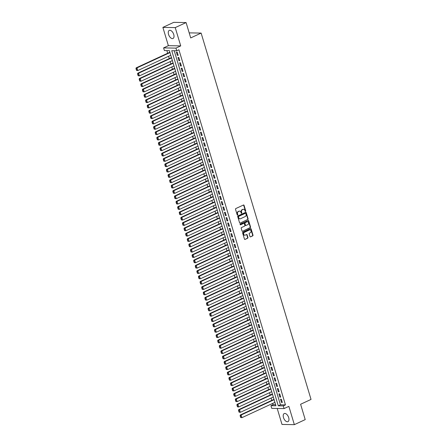 <?xml version="1.0" encoding="UTF-8"?>
<svg xmlns="http://www.w3.org/2000/svg" width="447" height="447" viewBox="0 0 447 447"><rect width="100%" height="100%" fill="white"/><g stroke="black" fill="none" stroke-linecap="round" stroke-linejoin="round"><path stroke-width="0.67" d="M245.537 211.414A0.391 0.318 91 0 0 245.721 210.906L244.051 205.335A0.559 0.453 91 0 0 243.47 205.011L235.792 208.57A0.559 0.453 91 0 0 235.524 209.297L237.195 214.862A0.391 0.318 91 0 0 237.793 214.588L237.575 213.867A1.794 1.453 91 0 1 238.435 211.554L239.078 211.258A1.794 1.453 91 0 1 239.614 211.14A1.794 1.453 91 0 1 240.944 212.303L241.162 213.023A0.391 0.318 91 0 0 241.76 212.744L241.542 212.023A1.794 1.453 91 0 1 242.403 209.716L243.039 209.419A1.794 1.453 91 0 1 243.576 209.302A1.794 1.453 91 0 1 244.911 210.464L245.124 211.185A0.391 0.318 91 0 0 245.537 211.414M245.252 211.375A0.391 0.318 91 0 0 245.392 210.9L243.716 205.329A0.559 0.453 91 0 0 243.47 205.011M237.323 215.057A0.391 0.318 91 0 0 237.458 214.582L237.24 213.862L237.575 213.867M241.285 213.213A0.391 0.318 91 0 0 241.425 212.738L241.207 212.018L241.542 212.023M288.695 417.643A4.453 2.425 -114.9 0 0 284.219 413.559A4.453 2.425 -114.9 0 0 283.487 417.554A4.453 2.425 -114.9 0 0 287.969 421.638A4.453 2.425 -114.9 0 0 288.695 417.643M173.743 34.486A4.453 2.425 -114.9 0 0 169.268 30.402A4.453 2.425 -114.9 0 0 168.536 34.391A4.453 2.425 -114.9 0 0 173.011 38.481A4.453 2.425 -114.9 0 0 173.743 34.486M249.985 236.53A0.559 0.453 91 0 0 250.571 236.86L252.723 235.86A0.559 0.453 91 0 0 252.991 235.139L251.136 228.953A0.559 0.453 91 0 0 250.555 228.624L242.877 232.189A0.559 0.453 91 0 0 242.609 232.909L244.464 239.095A0.559 0.453 91 0 0 245.045 239.419L247.649 238.212A0.559 0.453 91 0 0 247.917 237.491L247.124 234.843A0.559 0.453 91 0 0 246.543 234.519L245.252 235.116A1.497 1.218 91 0 1 244.805 235.211A1.497 1.218 91 0 1 243.632 233.971A1.497 1.218 91 0 1 244.408 232.311L249.46 229.97A1.497 1.218 91 0 1 249.907 229.87A1.497 1.218 91 0 1 251.08 231.11A1.497 1.218 91 0 1 250.303 232.77L249.46 233.161A0.559 0.453 91 0 0 249.191 233.887L249.985 236.53M283.286 405.904L284.085 408.575L271.737 408.357L270.932 405.686L275.939 405.775L169.402 50.656L164.39 50.567L163.591 47.896L175.945 48.114L176.744 50.785L171.737 50.695L278.28 405.82L283.286 405.904L285.46 404.898L178.917 49.779L176.744 50.785M186.092 22.568L175.235 27.608L162.881 27.39L173.743 22.35L186.092 22.568L190.701 37.922L201.128 33.084L311.034 399.422L300.607 404.261L305.212 419.61L294.349 424.65L288.863 406.362L284.085 408.575M162.881 27.39L168.368 45.678L180.722 45.896L175.235 27.608M180.722 45.896L175.945 48.114M247.834 219.555A0.559 0.453 91 0 0 248.102 218.834L246.247 212.649A0.559 0.453 91 0 0 245.66 212.325L237.988 215.884A0.559 0.453 91 0 0 237.72 216.605L239.575 222.79A0.559 0.453 91 0 0 240.156 223.12L247.498 219.55A0.559 0.453 91 0 0 247.767 218.829L245.911 212.643A0.559 0.453 91 0 0 245.66 212.325M248.688 220.801L250.549 226.987A0.559 0.453 91 0 1 250.275 227.707L242.604 231.267A0.559 0.453 91 0 1 242.017 230.943L241.224 228.294A0.559 0.453 91 0 1 241.492 227.573L244.604 226.132A0.559 0.453 91 0 0 244.878 225.405L244.347 223.651A0.559 0.453 91 0 0 243.766 223.327L240.525 224.83A0.391 0.318 91 0 1 240.307 224.092L248.107 220.477A0.559 0.453 91 0 1 248.688 220.801L248.359 220.796L250.214 226.981L250.549 226.987M277.207 408.452L282.001 424.432L294.349 424.65M178.18 55.339L177.219 52.137L176.381 52.12L177.342 55.327L178.18 55.339M179.778 60.68L178.817 57.479L177.984 57.462L178.945 60.663L179.778 60.68M181.381 66.022L180.42 62.815L179.588 62.803L180.549 66.005L181.381 66.022M182.985 71.364L182.024 68.156L181.186 68.145L182.147 71.347L182.985 71.364M184.589 76.7L183.628 73.498L182.789 73.481L183.751 76.688L184.589 76.7M186.187 82.041L185.226 78.84L184.393 78.823L185.354 82.025L186.187 82.041M187.79 87.383L186.829 84.176L185.997 84.165L186.958 87.366L187.79 87.383M189.394 92.725L188.433 89.517L187.595 89.501L188.556 92.708L189.394 92.725M190.992 98.061L190.031 94.859L189.198 94.842L190.159 98.049L190.992 98.061M192.596 103.402L191.634 100.201L190.802 100.184L191.763 103.386L192.596 103.402M194.199 108.744L193.238 105.537L192.406 105.526L193.367 108.727L194.199 108.744M195.803 114.086L194.842 110.878L194.004 110.862L194.965 114.069L195.803 114.086M197.401 119.422L196.44 116.22L195.607 116.203L196.568 119.41L197.401 119.422M199.004 124.763L198.043 121.562L197.211 121.545L198.172 124.747L199.004 124.763M200.608 130.105L199.647 126.898L198.809 126.887L199.775 130.088L200.608 130.105M202.212 135.441L201.251 132.239L200.412 132.223L201.373 135.43L202.212 135.441M203.81 140.783L202.849 137.581L202.016 137.564L202.977 140.771L203.81 140.783M205.413 146.124L204.452 142.923L203.62 142.906L204.581 146.108L205.413 146.124M207.017 151.466L206.056 148.259L205.218 148.248L206.179 151.449L207.017 151.466M208.62 156.802L207.659 153.6L206.821 153.584L207.782 156.791L208.62 156.802M210.219 162.144L209.257 158.942L208.425 158.925L209.386 162.132L210.219 162.144M211.822 167.485L210.861 164.278L210.029 164.267L210.99 167.469L211.822 167.485M213.426 172.827L212.465 169.62L211.627 169.609L212.588 172.81L213.426 172.827M215.029 178.163L214.063 174.961L213.23 174.945L214.191 178.152L215.029 178.163M216.627 183.505L215.666 180.303L214.834 180.286L215.795 183.488L216.627 183.505M218.231 188.846L217.27 185.639L216.437 185.628L217.398 188.83L218.231 188.846M219.835 194.188L218.874 190.981L218.035 190.964L218.996 194.171L219.835 194.188M221.433 199.524L220.472 196.322L219.639 196.306L220.6 199.513L221.433 199.524M223.036 204.866L222.075 201.664L221.243 201.647L222.204 204.849L223.036 204.866M224.64 210.207L223.679 207L222.846 206.989L223.807 210.191L224.64 210.207M226.243 215.549L225.282 212.342L224.444 212.325L225.405 215.532L226.243 215.549M227.841 220.885L226.88 217.683L226.048 217.667L227.009 220.874L227.841 220.885M229.445 226.227L228.484 223.025L227.652 223.008L228.613 226.21L229.445 226.227M231.049 231.568L230.088 228.361L229.25 228.35L230.211 231.552L231.049 231.568M232.652 236.904L231.691 233.703L230.853 233.686L231.814 236.893L232.652 236.904M234.25 242.246L233.289 239.044L232.457 239.028L233.418 242.235L234.25 242.246M235.854 247.588L234.893 244.386L234.06 244.369L235.021 247.571L235.854 247.588M237.458 252.929L236.497 249.722L235.658 249.711L236.619 252.913L237.458 252.929M239.061 258.265L238.095 255.064L237.262 255.047L238.223 258.254L239.061 258.265M240.659 263.607L239.698 260.405L238.866 260.389L239.827 263.596L240.659 263.607M242.263 268.949L241.302 265.741L240.469 265.73L241.43 268.932L242.263 268.949M243.866 274.29L242.905 271.083L242.067 271.072L243.028 274.274L243.866 274.29M245.464 279.626L244.503 276.425L243.671 276.408L244.632 279.615L245.464 279.626M247.068 284.968L246.107 281.766L245.274 281.75L246.236 284.951L247.068 284.968M248.672 290.31L247.711 287.103L246.878 287.091L247.839 290.293L248.672 290.31M250.275 295.651L249.314 292.444L248.476 292.427L249.437 295.635L250.275 295.651M251.873 300.987L250.912 297.786L250.08 297.769L251.041 300.976L251.873 300.987M253.477 306.329L252.516 303.127L251.683 303.111L252.644 306.312L253.477 306.329M255.081 311.671L254.119 308.464L253.281 308.452L254.248 311.654L255.081 311.671M256.684 317.012L255.723 313.805L254.885 313.788L255.846 316.996L256.684 317.012M258.282 322.348L257.321 319.147L256.489 319.13L257.45 322.337L258.282 322.348M259.886 327.69L258.925 324.488L258.092 324.472L259.053 327.673L259.886 327.69M261.489 333.032L260.528 329.825L259.69 329.813L260.651 333.015L261.489 333.032M263.093 338.368L262.132 335.166L261.294 335.149L262.255 338.357L263.093 338.368M264.691 343.709L263.73 340.508L262.897 340.491L263.859 343.698L264.691 343.709M266.295 349.051L265.334 345.849L264.501 345.833L265.462 349.034L266.295 349.051M267.898 354.393L266.937 351.186L266.099 351.174L267.06 354.376L267.898 354.393M269.496 359.729L268.535 356.527L267.703 356.51L268.664 359.718L269.496 359.729M271.1 365.07L270.139 361.869L269.306 361.852L270.267 365.059L271.1 365.07M272.704 370.412L271.742 367.205L270.91 367.194L271.871 370.395L272.704 370.412M274.307 375.754L273.346 372.547L272.508 372.535L273.469 375.737L274.307 375.754M275.905 381.09L274.944 377.888L274.112 377.871L275.073 381.079L275.905 381.09M277.509 386.431L276.548 383.23L275.715 383.213L276.676 386.415L277.509 386.431M279.112 391.773L278.151 388.566L277.313 388.555L278.28 391.756L279.112 391.773M280.716 397.115L279.755 393.908L278.917 393.896L279.878 397.098L280.716 397.115M174.224 50.74L280.448 404.809L285.46 404.898M280.52 399.232L281.481 402.44L282.314 402.451L281.353 399.249L280.52 399.232M166.876 50.612L167.67 53.249M168.58 56.272L169.273 58.591M170.178 61.613L170.877 63.932M171.782 66.955L172.481 69.274M173.386 72.297L174.079 74.61M174.989 77.633L175.682 79.952M176.587 82.974L177.286 85.293M178.191 88.316L178.884 90.629M179.795 93.658L180.487 95.971M181.398 98.994L182.091 101.313M182.996 104.335L183.695 106.654M184.6 109.677L185.293 111.99M186.203 115.013L186.896 117.332M187.801 120.355L188.5 122.674M189.405 125.696L190.104 128.015M191.009 131.038L191.702 133.351M192.612 136.374L193.305 138.693M194.21 141.716L194.909 144.035M195.814 147.057L196.512 149.376M197.418 152.399L198.11 154.712M199.021 157.735L199.714 160.054M200.619 163.077L201.318 165.396M202.223 168.418L202.921 170.737M203.826 173.76L204.519 176.073M205.43 179.096L206.123 181.415M207.028 184.438L207.726 186.757M208.632 189.779L209.325 192.093M210.235 195.121L210.928 197.434M211.833 200.457L212.532 202.776M213.437 205.799L214.135 208.118M215.041 211.14L215.733 213.454M216.644 216.477L217.337 218.795M218.242 221.818L218.941 224.137M219.846 227.16L220.544 229.479M221.449 232.501L222.142 234.815M223.053 237.838L223.746 240.156M224.651 243.179L225.349 245.498M226.255 248.521L226.953 250.84M227.858 253.862L228.551 256.176M229.462 259.199L230.155 261.517M231.06 264.54L231.758 266.859M232.663 269.882L233.356 272.201M234.267 275.223L234.96 277.537M235.871 280.56L236.564 282.878M237.469 285.901L238.167 288.22M239.072 291.243L239.765 293.562M240.676 296.584L241.369 298.898M242.274 301.921L242.972 304.239M243.878 307.262L244.576 309.581M245.481 312.604L246.174 314.917M247.085 317.94L247.778 320.259M248.683 323.282L249.381 325.6M250.286 328.623L250.985 330.942M251.89 333.965L252.583 336.278M253.494 339.301L254.187 341.62M255.092 344.643L255.79 346.961M256.695 349.984L257.388 352.303M258.299 355.326L258.992 357.639M259.903 360.662L260.595 362.981M261.501 366.004L262.199 368.322M263.104 371.345L263.797 373.664M264.708 376.687L265.401 379M266.306 382.023L267.004 384.342M267.909 387.365L268.608 389.683M269.513 392.706L270.206 395.025M271.117 398.048L271.81 400.361M272.715 403.384L273.106 404.68L275.626 404.725M201.128 33.084L189.187 32.871M273.106 404.68L270.932 405.686M168.368 45.678L163.591 47.896M280.448 404.809L278.28 405.82M177.342 55.327L178.074 54.987M178.945 60.663L179.672 60.328M180.549 66.005L181.275 65.67M182.147 71.347L182.879 71.006M183.751 76.688L184.482 76.348M185.354 82.025L186.081 81.689M186.958 87.366L187.684 87.031M188.556 92.708L189.288 92.367M190.159 98.049L190.891 97.709M191.763 103.386L192.489 103.05M193.367 108.727L194.093 108.392M194.965 114.069L195.697 113.728M196.568 119.41L197.295 119.07M198.172 124.747L198.898 124.411M199.775 130.088L200.502 129.753M201.373 135.43L202.105 135.089M202.977 140.771L203.703 140.431M204.581 146.108L205.307 145.772M206.179 151.449L206.911 151.114M207.782 156.791L208.514 156.45M209.386 162.132L210.112 161.792M210.99 167.469L211.716 167.133M212.588 172.81L213.32 172.469M214.191 178.152L214.923 177.811M215.795 183.488L216.521 183.153M217.398 188.83L218.125 188.494M218.996 194.171L219.728 193.83M220.6 199.513L221.332 199.172M222.204 204.849L222.93 204.514M223.807 210.191L224.534 209.855M225.405 215.532L226.137 215.191M227.009 220.874L227.735 220.533M228.613 226.21L229.339 225.875M230.211 231.552L230.943 231.216M231.814 236.893L232.546 236.552M233.418 242.235L234.144 241.894M235.021 247.571L235.748 247.236M236.619 252.913L237.351 252.577M238.223 258.254L238.955 257.913M239.827 263.596L240.553 263.255M241.43 268.932L242.157 268.597M243.028 274.274L243.76 273.933M244.632 279.615L245.364 279.274M246.236 284.951L246.962 284.616M247.839 290.293L248.566 289.958M249.437 295.635L250.169 295.294M251.041 300.976L251.767 300.635M252.644 306.312L253.371 305.977M254.248 311.654L254.974 311.319M255.846 316.996L256.578 316.655M257.45 322.337L258.176 321.996M259.053 327.673L259.78 327.338M260.651 333.015L261.383 332.68M262.255 338.357L262.987 338.016M263.859 343.698L264.585 343.357M265.462 349.034L266.188 348.699M267.06 354.376L267.792 354.041M268.664 359.718L269.396 359.377M270.267 365.059L270.994 364.718M271.871 370.395L272.597 370.06M273.469 375.737L274.201 375.396M275.073 381.079L275.799 380.738M276.676 386.415L277.403 386.079M278.28 391.756L279.006 391.421M279.878 397.098L280.61 396.757M281.481 402.44L282.208 402.099M243.408 209.313A1.794 1.453 91 0 0 243.241 209.297A1.794 1.453 91 0 0 242.71 209.414L243.039 209.419M241.207 212.018A1.794 1.453 91 0 1 242.067 209.71L242.71 209.414M239.447 211.152A1.794 1.453 91 0 0 239.279 211.135A1.794 1.453 91 0 0 238.743 211.252L239.078 211.258M237.24 213.862A1.794 1.453 91 0 1 238.106 211.548L238.743 211.252M240.156 223.12L247.498 219.55M245.822 213.504A0.391 0.318 91 0 0 245.414 213.275L238.676 216.398A0.391 0.318 91 0 0 238.486 216.907L238.715 217.667A1.794 1.453 91 0 0 240.05 218.823A1.794 1.453 91 0 0 240.581 218.712L245.191 216.572A1.794 1.453 91 0 0 246.051 214.264L245.822 213.504M245.314 213.275A0.391 0.318 91 0 0 245.079 213.269L245.414 213.275M239.883 218.812A1.794 1.453 91 0 1 239.715 218.818A1.794 1.453 91 0 1 238.38 217.661L238.156 216.901A0.391 0.318 91 0 1 238.34 216.393L245.079 213.269M242.604 231.267L249.946 227.702A0.559 0.453 91 0 0 250.214 226.981M243.431 223.321L243.766 223.327A0.559 0.453 91 0 0 243.431 223.321L240.246 224.796M247.839 224.629A1.497 1.218 91 0 0 248.616 222.969A1.497 1.218 91 0 0 247.442 221.729A1.497 1.218 91 0 0 246.995 221.824L245.213 222.651A0.559 0.453 91 0 0 244.945 223.377L245.47 225.132A0.559 0.453 91 0 0 246.057 225.456L247.839 224.629M247.275 221.74A1.497 1.218 91 0 0 247.107 221.723A1.497 1.218 91 0 0 246.66 221.818L246.995 221.824M245.889 225.495L245.554 225.489A0.559 0.453 91 0 1 245.14 225.126L244.61 223.366A0.559 0.453 91 0 1 244.883 222.645L246.66 221.818M248.359 220.796A0.559 0.453 91 0 0 248.107 220.477M249.744 229.881A1.497 1.218 91 0 0 249.577 229.864A1.497 1.218 91 0 0 249.13 229.959L249.46 229.97M244.638 235.195A1.497 1.218 91 0 1 244.47 235.206A1.497 1.218 91 0 1 243.297 233.965A1.497 1.218 91 0 1 244.073 232.306L249.13 229.959M245.045 239.419L247.314 238.206A0.559 0.453 91 0 0 247.582 237.486L246.789 234.837A0.559 0.453 91 0 0 246.537 234.519M250.571 236.86L252.387 235.854A0.559 0.453 91 0 0 252.661 235.133L250.801 228.948A0.559 0.453 91 0 0 250.555 228.624M169.871 52.232L136.162 67.866L137 67.883L169.977 52.584M170.776 55.255L137.799 70.553L136.531 70.402L136.866 70.408L136.301 68.542L135.966 68.536L136.531 70.402M136.301 68.542L137 67.883L137.799 70.553L136.866 70.408M135.966 68.536L136.162 67.866M171.475 57.568L137.765 73.207L138.598 73.224L171.581 57.926M172.38 60.591L139.403 75.895L138.134 75.744L138.464 75.75L137.905 73.878L137.57 73.872L138.134 75.744M137.905 73.878L138.598 73.224L139.403 75.895L138.464 75.75M137.57 73.872L137.765 73.207M173.078 62.91L139.369 78.549L140.202 78.56L173.185 63.262M173.984 65.932L141.001 81.231L139.732 81.086L140.067 81.091L139.509 79.22L139.173 79.214L139.732 81.086M139.509 79.22L140.202 78.56L141.001 81.231L140.067 81.091M139.173 79.214L139.369 78.549M174.676 68.251L140.967 83.891L141.805 83.902L174.783 68.603M175.587 71.274L142.604 86.573L141.336 86.422L141.671 86.427L141.107 84.561L140.777 84.556L141.336 86.422M141.107 84.561L141.805 83.902L142.604 86.573L141.671 86.427M140.777 84.556L140.967 83.891M176.28 73.593L142.571 89.227L143.403 89.244L176.386 73.945M177.185 76.616L144.208 91.914L142.939 91.764L143.269 91.769L142.71 89.903L142.375 89.897L142.939 91.764M142.71 89.903L143.403 89.244L144.208 91.914L143.269 91.769M142.375 89.897L142.571 89.227M177.884 78.929L144.174 94.568L145.007 94.585L177.99 79.281M178.789 81.952L145.811 97.256L144.537 97.105L144.873 97.111L144.314 95.239L143.979 95.233L144.537 97.105M144.314 95.239L145.007 94.585L145.811 97.256L144.873 97.111M143.979 95.233L144.174 94.568M179.487 84.271L145.778 99.91L146.61 99.921L179.593 84.623M180.392 87.294L147.409 102.592L146.141 102.447L146.476 102.452L145.918 100.581L145.582 100.575L146.141 102.447M145.918 100.581L146.61 99.921L147.409 102.592L146.476 102.452M145.582 100.575L145.778 99.91M181.085 89.612L147.376 105.246L148.214 105.263L181.191 89.964M181.996 92.635L149.013 107.934L147.745 107.783L148.08 107.788L147.516 105.922L147.186 105.917L147.745 107.783M147.516 105.922L148.214 105.263L149.013 107.934L148.08 107.788M147.186 105.917L147.376 105.246M182.689 94.954L148.98 110.588L149.812 110.605L182.795 95.306M183.594 97.977L150.617 113.275L149.348 113.125L149.678 113.13L149.119 111.264L148.784 111.258L149.348 113.125M149.119 111.264L149.812 110.605L150.617 113.275L149.678 113.13M148.784 111.258L148.98 110.588M184.293 100.29L150.583 115.929L151.416 115.946L184.399 100.642M185.198 103.313L152.22 118.611L150.946 118.466L151.282 118.472L150.723 116.6L150.388 116.594L150.946 118.466M150.723 116.6L151.416 115.946L152.22 118.611L151.282 118.472M150.388 116.594L150.583 115.929M185.896 105.632L152.187 121.271L153.019 121.282L185.997 105.984M186.801 108.655L153.818 123.953L152.55 123.808L152.885 123.813L152.326 121.942L151.991 121.936L152.55 123.808M152.326 121.942L153.019 121.282L153.818 123.953L152.885 123.813M151.991 121.936L152.187 121.271M187.494 110.973L153.785 126.607L154.623 126.624L187.6 111.325M188.405 113.996L155.422 129.295L154.154 129.144L154.489 129.149L153.924 127.283L153.595 127.278L154.154 129.144M153.924 127.283L154.623 126.624L155.422 129.295L154.489 129.149M153.595 127.278L153.785 126.607M189.098 116.309L155.388 131.949L156.221 131.966L189.204 116.667M190.003 119.338L157.026 134.636L155.757 134.486L156.087 134.491L155.528 132.625L155.193 132.619L155.757 134.486M155.528 132.625L156.221 131.966L157.026 134.636L156.087 134.491M155.193 132.619L155.388 131.949M190.701 121.651L156.992 137.29L157.825 137.307L190.808 122.003M191.607 124.674L158.624 139.972L157.355 139.827L157.69 139.833L157.132 137.961L156.796 137.955L157.355 139.827M157.132 137.961L157.825 137.307L158.624 139.972L157.69 139.833M156.796 137.955L156.992 137.29M192.299 126.993L158.59 142.632L159.428 142.643L192.406 127.345M193.21 130.016L160.227 145.314L158.959 145.169L159.294 145.174L158.73 143.303L158.4 143.297L158.959 145.169M158.73 143.303L159.428 142.643L160.227 145.314L159.294 145.174M158.4 143.297L158.59 142.632M193.903 132.334L160.194 147.968L161.032 147.985L194.009 132.686M194.808 135.357L161.831 150.656L160.562 150.505L160.898 150.51L160.333 148.644L159.998 148.639L160.562 150.505M160.333 148.644L161.032 147.985L161.831 150.656L160.898 150.51M159.998 148.639L160.194 147.968M195.507 137.67L161.797 153.31L162.63 153.327L195.613 138.028M196.412 140.693L163.434 155.997L162.166 155.847L162.496 155.852L161.937 153.986L161.602 153.975L162.166 155.847M161.937 153.986L162.63 153.327L163.434 155.997L162.496 155.852M161.602 153.975L161.797 153.31M197.11 143.012L163.401 158.651L164.233 158.668L197.216 143.364M198.015 146.035L165.032 161.333L163.764 161.188L164.099 161.194L163.541 159.322L163.205 159.316L163.764 161.188M163.541 159.322L164.233 158.668L165.032 161.333L164.099 161.194M163.205 159.316L163.401 158.651M198.708 148.354L164.999 163.993L165.837 164.004L198.814 148.706M199.619 151.377L166.636 166.675L165.368 166.524L165.703 166.535L165.139 164.664L164.809 164.658L165.368 166.524M165.139 164.664L165.837 164.004L166.636 166.675L165.703 166.535M164.809 164.658L164.999 163.993M200.312 153.695L166.602 169.329L167.441 169.346L200.418 154.047M201.217 156.718L168.24 172.017L166.971 171.866L167.301 171.871L166.742 170.005L166.407 170L166.971 171.866M166.742 170.005L167.441 169.346L168.24 172.017L167.301 171.871M166.407 170L166.602 169.329M201.915 159.031L168.206 174.671L169.039 174.688L202.022 159.389M202.821 162.054L169.843 177.358L168.569 177.208L168.905 177.213L168.346 175.341L168.011 175.336L168.569 177.208M168.346 175.341L169.039 174.688L169.843 177.358L168.905 177.213M168.011 175.336L168.206 174.671M203.519 164.373L169.81 180.012L170.642 180.024L203.625 164.725M204.424 167.396L171.441 182.694L170.173 182.549L170.508 182.555L169.949 180.683L169.614 180.677L170.173 182.549M169.949 180.683L170.642 180.024L171.441 182.694L170.508 182.555M169.614 180.677L169.81 180.012M205.117 169.715L171.408 185.354L172.246 185.365L205.223 170.067M206.028 172.738L173.045 188.036L171.777 187.885L172.112 187.891L171.547 186.025L171.218 186.019L171.777 187.885M171.547 186.025L172.246 185.365L173.045 188.036L172.112 187.891M171.218 186.019L171.408 185.354M206.721 175.056L173.011 190.69L173.844 190.707L206.827 175.408M207.626 178.079L174.648 193.378L173.38 193.227L173.71 193.233L173.151 191.366L172.816 191.361L173.38 193.227M173.151 191.366L173.844 190.707L174.648 193.378L173.71 193.233M172.816 191.361L173.011 190.69M208.324 180.392L174.615 196.032L175.447 196.049L208.431 180.744M209.23 183.415L176.252 198.719L174.978 198.569L175.313 198.574L174.755 196.702L174.419 196.697L174.978 198.569M174.755 196.702L175.447 196.049L176.252 198.719L175.313 198.574M174.419 196.697L174.615 196.032M209.928 185.734L176.219 201.373L177.051 201.385L210.029 186.086M210.833 188.757L177.85 204.055L176.582 203.91L176.917 203.916L176.358 202.044L176.023 202.038L176.582 203.91M176.358 202.044L177.051 201.385L177.85 204.055L176.917 203.916M176.023 202.038L176.219 201.373M211.526 191.076L177.817 206.71L178.655 206.726L211.632 191.428M212.437 194.099L179.454 209.397L178.185 209.246L178.521 209.252L177.956 207.386L177.627 207.38L178.185 209.246M177.956 207.386L178.655 206.726L179.454 209.397L178.521 209.252M177.627 207.38L177.817 206.71M213.13 196.417L179.42 212.051L180.253 212.068L213.236 196.769M214.035 199.44L181.057 214.739L179.789 214.588L180.119 214.594L179.56 212.727L179.225 212.722L179.789 214.588M179.56 212.727L180.253 212.068L181.057 214.739L180.119 214.594M179.225 212.722L179.42 212.051M214.733 201.753L181.024 217.393L181.856 217.41L214.839 202.105M215.638 204.776L182.655 220.075L181.387 219.93L181.722 219.935L181.164 218.063L180.828 218.058L181.387 219.93M181.164 218.063L181.856 217.41L182.655 220.075L181.722 219.935M180.828 218.058L181.024 217.393M216.331 207.095L182.622 222.735L183.46 222.746L216.437 207.447M217.242 210.118L184.259 225.417L182.991 225.271L183.326 225.277L182.762 223.405L182.432 223.399L182.991 225.271M182.762 223.405L183.46 222.746L184.259 225.417L183.326 225.277M182.432 223.399L182.622 222.735M217.935 212.437L184.225 228.071L185.064 228.087L218.041 212.789M218.846 215.46L185.863 230.758L184.594 230.607L184.929 230.613L184.365 228.747L184.03 228.741L184.594 230.607M184.365 228.747L185.064 228.087L185.863 230.758L184.929 230.613M184.03 228.741L184.225 228.071M219.538 217.773L185.829 233.412L186.662 233.429L219.645 218.13M220.444 220.801L187.466 236.1L186.198 235.949L186.528 235.955L185.969 234.088L185.634 234.083L186.198 235.949M185.969 234.088L186.662 233.429L187.466 236.1L186.528 235.955M185.634 234.083L185.829 233.412M221.142 223.114L187.433 238.754L188.265 238.771L221.248 223.466M222.047 226.137L189.064 241.436L187.796 241.291L188.131 241.296L187.572 239.424L187.237 239.419L187.796 241.291M187.572 239.424L188.265 238.771L189.064 241.436L188.131 241.296M187.237 239.419L187.433 238.754M222.74 228.456L189.031 244.096L189.869 244.107L222.846 228.808M223.651 231.479L190.668 246.778L189.399 246.632L189.735 246.638L189.17 244.766L188.841 244.76L189.399 246.632M189.17 244.766L189.869 244.107L190.668 246.778L189.735 246.638M188.841 244.76L189.031 244.096M224.344 233.798L190.634 249.432L191.472 249.448L224.45 234.15M225.249 236.821L192.271 252.119L191.003 251.968L191.338 251.974L190.774 250.108L190.439 250.102L191.003 251.968M190.774 250.108L191.472 249.448L192.271 252.119L191.338 251.974M190.439 250.102L190.634 249.432M225.947 239.134L192.238 254.773L193.07 254.79L226.053 239.491M226.852 242.157L193.875 257.461L192.607 257.31L192.936 257.316L192.378 255.449L192.042 255.438L192.607 257.31M192.378 255.449L193.07 254.79L193.875 257.461L192.936 257.316M192.042 255.438L192.238 254.773M227.551 244.475L193.842 260.115L194.674 260.132L227.657 244.827M228.456 247.498L195.473 262.797L194.205 262.652L194.54 262.657L193.981 260.785L193.646 260.78L194.205 262.652M193.981 260.785L194.674 260.132L195.473 262.797L194.54 262.657M193.646 260.78L193.842 260.115M229.149 249.817L195.44 265.457L196.278 265.468L229.255 250.169M230.06 252.84L197.077 268.139L195.808 267.988L196.144 267.999L195.579 266.127L195.25 266.121L195.808 267.988M195.579 266.127L196.278 265.468L197.077 268.139L196.144 267.999M195.25 266.121L195.44 265.457M230.753 255.159L197.043 270.793L197.876 270.809L230.859 255.511M231.658 258.182L198.68 273.48L197.412 273.329L197.742 273.335L197.183 271.469L196.848 271.463L197.412 273.329M197.183 271.469L197.876 270.809L198.68 273.48L197.742 273.335M196.848 271.463L197.043 270.793M232.356 260.495L198.647 276.134L199.479 276.151L232.462 260.852M233.261 263.518L200.284 278.822L199.01 278.671L199.345 278.677L198.786 276.81L198.451 276.799L199.01 278.671M198.786 276.81L199.479 276.151L200.284 278.822L199.345 278.677M198.451 276.799L198.647 276.134M233.96 265.836L200.25 281.476L201.083 281.487L234.06 266.188M234.865 268.859L201.882 284.158L200.614 284.013L200.949 284.018L200.39 282.146L200.055 282.141L200.614 284.013M200.39 282.146L201.083 281.487L201.882 284.158L200.949 284.018M200.055 282.141L200.25 281.476M235.558 271.178L201.848 286.818L202.687 286.829L235.664 271.53M236.469 274.201L203.486 289.5L202.217 289.349L202.552 289.354L201.988 287.488L201.658 287.482L202.217 289.349M201.988 287.488L202.687 286.829L203.486 289.5L202.552 289.354M201.658 287.482L201.848 286.818M237.161 276.52L203.452 292.154L204.285 292.17L237.268 276.872M238.067 279.543L205.089 294.841L203.821 294.69L204.15 294.696L203.592 292.83L203.256 292.824L203.821 294.69M203.592 292.83L204.285 292.17L205.089 294.841L204.15 294.696M203.256 292.824L203.452 292.154M238.765 281.856L205.056 297.495L205.888 297.512L238.871 282.208M239.67 284.879L206.693 300.183L205.419 300.032L205.754 300.038L205.195 298.166L204.86 298.16L205.419 300.032M205.195 298.166L205.888 297.512L206.693 300.183L205.754 300.038M204.86 298.16L205.056 297.495M240.363 287.197L206.659 302.837L207.492 302.848L240.469 287.55M241.274 290.22L208.291 305.519L207.022 305.374L207.358 305.379L206.799 303.507L206.464 303.502L207.022 305.374M206.799 303.507L207.492 302.848L208.291 305.519L207.358 305.379M206.464 303.502L206.659 302.837M241.967 292.539L208.257 308.179L209.095 308.19L242.073 292.891M242.877 295.562L209.894 310.861L208.626 310.71L208.961 310.715L208.397 308.849L208.062 308.843L208.626 310.71M208.397 308.849L209.095 308.19L209.894 310.861L208.961 310.715M208.062 308.843L208.257 308.179M243.57 297.881L209.861 313.515L210.693 313.531L243.676 298.233M244.475 300.904L211.498 316.202L210.23 316.051L210.559 316.057L210.001 314.191L209.665 314.185L210.23 316.051M210.001 314.191L210.693 313.531L211.498 316.202L210.559 316.057M209.665 314.185L209.861 313.515M245.174 303.217L211.465 318.856L212.297 318.873L245.28 303.569M246.079 306.24L213.096 321.544L211.828 321.393L212.163 321.399L211.604 319.527L211.269 319.521L211.828 321.393M211.604 319.527L212.297 318.873L213.096 321.544L212.163 321.399M211.269 319.521L211.465 318.856M246.772 308.559L213.063 324.198L213.901 324.209L246.878 308.911M247.683 311.581L214.7 326.88L213.431 326.735L213.767 326.74L213.202 324.868L212.873 324.863L213.431 326.735M213.202 324.868L213.901 324.209L214.7 326.88L213.767 326.74M212.873 324.863L213.063 324.198M248.376 313.9L214.666 329.534L215.504 329.551L248.482 314.252M249.281 316.923L216.303 332.222L215.035 332.071L215.37 332.076L214.806 330.21L214.471 330.204L215.035 332.071M214.806 330.21L215.504 329.551L216.303 332.222L215.37 332.076M214.471 330.204L214.666 329.534M249.979 319.242L216.27 334.876L217.102 334.892L250.085 319.594M250.884 322.265L217.907 337.563L216.639 337.412L216.968 337.418L216.409 335.552L216.074 335.546L216.639 337.412M216.409 335.552L217.102 334.892L217.907 337.563L216.968 337.418M216.074 335.546L216.27 334.876M251.583 324.578L217.873 340.217L218.706 340.234L251.689 324.93M252.488 327.601L219.505 342.899L218.237 342.754L218.572 342.76L218.013 340.888L217.678 340.882L218.237 342.754M218.013 340.888L218.706 340.234L219.505 342.899L218.572 342.76M217.678 340.882L217.873 340.217M253.181 329.92L219.471 345.559L220.31 345.57L253.287 330.272M254.092 332.942L221.109 348.241L219.84 348.096L220.175 348.101L219.611 346.229L219.281 346.224L219.84 348.096M219.611 346.229L220.31 345.57L221.109 348.241L220.175 348.101M219.281 346.224L219.471 345.559M254.784 335.261L221.075 350.895L221.908 350.912L254.891 335.613M255.69 338.284L222.712 353.583L221.444 353.432L221.773 353.437L221.215 351.571L220.879 351.565L221.444 353.432M221.215 351.571L221.908 350.912L222.712 353.583L221.773 353.437M220.879 351.565L221.075 350.895M256.388 340.597L222.679 356.237L223.511 356.253L256.494 340.955M257.293 343.62L224.316 358.924L223.042 358.773L223.377 358.779L222.818 356.913L222.483 356.907L223.042 358.773M222.818 356.913L223.511 356.253L224.316 358.924L223.377 358.779M222.483 356.907L222.679 356.237M257.992 345.939L224.282 361.578L225.115 361.595L258.098 346.291M258.897 348.962L225.914 364.26L224.645 364.115L224.981 364.121L224.422 362.249L224.087 362.243L224.645 364.115M224.422 362.249L225.115 361.595L225.914 364.26L224.981 364.121M224.087 362.243L224.282 361.578M259.59 351.281L225.88 366.92L226.718 366.931L259.696 351.633M260.5 354.303L227.517 369.602L226.249 369.451L226.584 369.462L226.02 367.59L225.69 367.585L226.249 369.451M226.02 367.59L226.718 366.931L227.517 369.602L226.584 369.462M225.69 367.585L225.88 366.92M261.193 356.622L227.484 372.256L228.316 372.273L261.299 356.974M262.098 359.645L229.121 374.944L227.853 374.793L228.182 374.798L227.624 372.932L227.288 372.927L227.853 374.793M227.624 372.932L228.316 372.273L229.121 374.944L228.182 374.798M227.288 372.927L227.484 372.256M262.797 361.958L229.087 377.598L229.92 377.614L262.903 362.316M263.702 364.981L230.725 380.285L229.451 380.134L229.786 380.14L229.227 378.274L228.892 378.263L229.451 380.134M229.227 378.274L229.92 377.614L230.725 380.285L229.786 380.14M228.892 378.263L229.087 377.598M264.4 367.3L230.691 382.939L231.524 382.95L264.501 367.652M265.306 370.323L232.323 385.621L231.054 385.476L231.39 385.482L230.831 383.61L230.496 383.604L231.054 385.476M230.831 383.61L231.524 382.95L232.323 385.621L231.39 385.482M230.496 383.604L230.691 382.939M265.999 372.642L232.289 388.281L233.127 388.292L266.105 372.994M266.909 375.664L233.926 390.963L232.658 390.812L232.993 390.823L232.429 388.951L232.099 388.946L232.658 390.812M232.429 388.951L233.127 388.292L233.926 390.963L232.993 390.823M232.099 388.946L232.289 388.281M267.602 377.983L233.893 393.617L234.725 393.634L267.708 378.335M268.507 381.006L235.53 396.305L234.262 396.154L234.591 396.159L234.032 394.293L233.697 394.288L234.262 396.154M234.032 394.293L234.725 393.634L235.53 396.305L234.591 396.159M233.697 394.288L233.893 393.617M269.206 383.319L235.496 398.959L236.329 398.975L269.312 383.677M270.111 386.342L237.128 401.646L235.86 401.495L236.195 401.501L235.636 399.629L235.301 399.624L235.86 401.495M235.636 399.629L236.329 398.975L237.128 401.646L236.195 401.501M235.301 399.624L235.496 398.959M270.804 388.661L237.094 404.3L237.933 404.311L270.91 389.013M271.715 391.684L238.732 406.982L237.463 406.837L237.798 406.843L237.234 404.971L236.904 404.965L237.463 406.837M237.234 404.971L237.933 404.311L238.732 406.982L237.798 406.843M236.904 404.965L237.094 404.3M272.407 394.003L238.698 409.642L239.536 409.653L272.514 394.355M273.318 397.025L240.335 412.324L239.067 412.173L239.402 412.179L238.838 410.312L238.502 410.307L239.067 412.173M238.838 410.312L239.536 409.653L240.335 412.324L239.402 412.179M238.502 410.307L238.698 409.642M274.011 399.344L240.302 414.978L241.134 414.995L274.117 399.696M274.916 402.367L241.939 417.666L240.67 417.515L241 417.52L240.441 415.654L240.106 415.649L240.67 417.515M240.441 415.654L241.134 414.995L241.939 417.666L241 417.52M240.106 415.649L240.302 414.978M245.392 210.9L245.721 210.906M237.458 214.582L237.793 214.588M241.425 212.738L241.76 212.744M242.067 209.71L242.403 209.716M238.106 211.548L238.435 211.554M243.716 205.329L244.051 205.335M245.911 212.643L246.247 212.649M247.767 218.829L248.102 218.834M238.34 216.393L238.676 216.398M238.156 216.901L238.486 216.907M238.38 217.661L238.715 217.667M249.946 227.702L250.275 227.707M244.883 222.645L245.213 222.651M244.61 223.366L244.945 223.377M245.14 225.126L245.47 225.132M244.073 232.306L244.408 232.311M246.789 234.837L247.124 234.843M247.582 237.486L247.917 237.491M247.314 238.206L247.649 238.212M250.801 228.948L251.136 228.953M252.661 235.133L252.991 235.139M252.387 235.854L252.723 235.86M243.241 209.297L243.576 209.302M239.279 211.135L239.614 211.14M245.196 213.241L245.532 213.253M239.715 218.818L240.05 218.823M243.598 223.282L243.933 223.288M247.107 221.723L247.442 221.729M249.577 229.864L249.907 229.87M244.47 235.206L244.805 235.211"/></g></svg>
